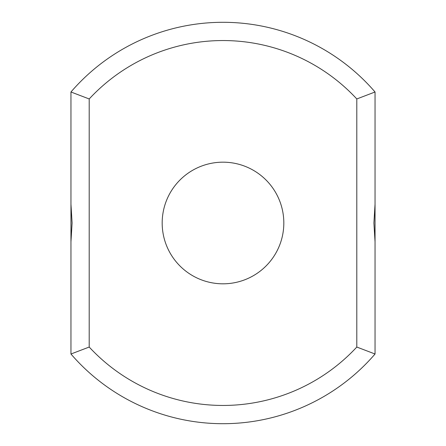 <?xml version="1.0" encoding="UTF-8"?>
<svg xmlns="http://www.w3.org/2000/svg" width="446" height="446" viewBox="0 0 446 446"><rect width="100%" height="100%" fill="white"/><g stroke="black" fill="none" stroke-linecap="round" stroke-linejoin="round"><path stroke-width="0.67" d="M375.047 204.145L375.047 91.993A200.7 200.7 0 0 0 70.953 91.993L89.2 98.956L89.2 347.044A182.453 182.453 0 0 0 356.8 347.044L375.047 354.007L375.047 204.145L373.904 223L375.047 241.855M375.047 91.993L356.8 98.956A182.453 182.453 0 0 0 89.2 98.956M70.953 91.993L70.953 204.145L72.096 223L70.953 241.855L70.953 204.145M70.953 241.855L70.953 354.007A200.7 200.7 0 0 0 375.047 354.007M356.8 98.956L356.8 347.044M223 283.818A60.818 60.818 0 0 0 275.673 192.588A60.818 60.818 0 0 0 170.327 192.588A60.818 60.818 0 0 0 223 283.818M70.953 354.007L89.2 347.044"/></g></svg>
